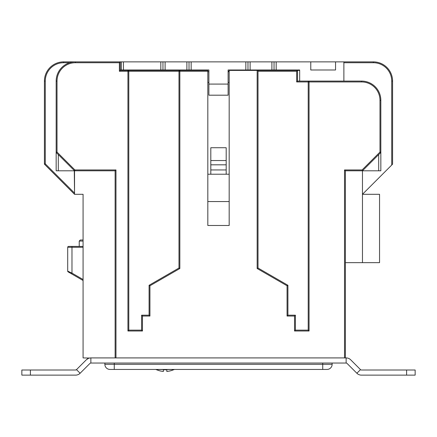 <?xml version="1.0" encoding="UTF-8"?>
<svg xmlns="http://www.w3.org/2000/svg" width="437" height="437" viewBox="0 0 437 437"><rect width="100%" height="100%" fill="white"/><g stroke="black" fill="none" stroke-linecap="round" stroke-linejoin="round"><path stroke-width="0.66" d="M308.735 81.162L309.063 81.091A0.852 0.852 0 0 0 308.211 81.948L308.211 330.143L295.396 330.143L295.396 315.192L287.917 315.192L287.917 285.29L258.016 268.023L257.158 268.52L257.158 70.412L229.179 70.412L229.179 225.481L207.821 225.481L207.821 70.412L120.246 70.412L120.246 61.868L75.393 61.868A19.223 19.223 0 0 0 56.165 81.091L56.165 170.801L74.536 170.801L74.536 194.301L83.079 194.301L83.079 357.914L89.574 358.045M345.377 357.914L345.377 170.801L344.52 169.949L344.52 357.914L115.974 357.914L115.974 169.949L74.891 169.949L74.285 170.556L74.536 193.088L45.273 163.826L44.672 164.432L74.536 194.301M207.821 71.269L179.842 71.269L179.842 70.412A0.852 0.852 0 0 0 178.984 71.269L178.984 268.023L179.842 268.52L149.935 285.782L149.935 316.049L142.462 316.049L142.462 331L127.937 331L128.789 330.143L141.604 330.143L142.462 331M178.984 268.023L149.083 285.29L149.935 285.782M149.083 285.29L149.083 315.192L149.935 316.049M149.083 315.192L141.604 315.192L142.462 316.049M141.604 315.192L141.604 330.143M128.363 70.412L127.937 70.412A0.852 0.852 0 0 1 128.789 71.269L128.789 330.143M128.265 70.483L127.937 70.412L127.937 71.269L119.394 71.269L119.394 62.726L75.393 62.726A18.37 18.37 0 0 0 57.023 81.091L57.023 152.081L56.417 152.682L74.285 170.556A0.852 0.852 0 0 0 74.891 170.801A0.852 0.852 0 0 1 74.285 170.556M45.273 81.091A18.37 18.37 0 0 1 63.644 62.726L63.644 61.868A19.223 19.223 0 0 0 44.421 81.091L45.273 81.091L45.273 163.826L44.421 163.826A0.852 0.852 0 0 0 44.672 164.432A0.852 0.852 0 0 1 44.421 163.826L44.421 81.091A19.223 19.223 0 0 1 63.644 61.868L75.393 61.868L75.393 62.726L119.394 62.726L120.246 61.868L310.773 61.868L310.773 69.986L335.55 69.986L335.55 61.868L343.881 61.868L343.881 81.091L297.531 81.091L297.531 70.412L299.667 70.412M257.158 70.412L297.531 70.412L296.674 71.269L258.016 71.269M343.881 81.091L361.607 81.091A19.223 19.223 0 0 1 380.835 100.319L380.835 170.801L345.377 170.801M115.122 357.914L115.122 170.801L74.891 170.801L74.891 169.949L57.023 152.081L56.165 152.081A0.852 0.852 0 0 0 56.417 152.682M120.246 70.412L119.394 71.269M343.881 61.868L373.356 61.868A19.223 19.223 0 0 1 392.579 81.091L392.579 164.181L362.464 194.301L362.464 170.801L380.583 152.682A0.852 0.852 0 0 0 380.835 152.081L379.977 152.081L380.583 152.682A0.852 0.852 0 0 0 380.835 152.081M309.063 81.091L309.063 331L294.538 331L294.538 316.049L287.065 316.049L287.065 285.782L257.158 268.52M362.464 262.648L362.464 194.301L379.551 194.301L379.551 262.648L345.377 262.648M362.464 170.801L362.109 169.949L379.977 152.081L379.977 100.319A18.37 18.37 0 0 0 361.607 81.948L296.674 81.948L296.674 71.269M308.211 330.143L309.063 331M295.396 330.143L294.538 331M295.396 315.192L294.538 316.049M287.917 315.192L287.065 316.049M287.917 285.29L287.065 285.782M258.016 268.023L258.016 70.412M297.531 81.091L296.674 81.948M115.122 170.801L115.974 169.949M179.842 70.412L179.509 70.483M229.179 201.561L207.821 201.561M233.877 70.412L233.877 69.986L240.929 69.986L228.114 69.986L245.84 69.986L245.84 61.868M203.123 70.412L203.123 69.986L196.071 69.986L208.886 69.986L208.886 84.084L228.114 84.084L228.114 69.986M207.821 71.695L208.886 71.695M228.114 71.695L229.179 71.695M229.179 174.221L207.821 174.221M226.191 160.548L210.809 160.548L210.809 147.733L226.191 147.733L226.191 174.221M226.191 164.82L210.809 164.82L210.809 160.548M210.809 164.82L210.809 174.221M83.079 279.516L71.974 273.103L67.702 271.131A0.852 0.852 120 0 0 68.128 271.869A0.852 0.852 0 0 1 67.702 271.131L67.702 247.271L71.974 247.271L71.974 246.413L68.554 246.413L83.079 246.413M83.079 241.077L79.234 241.077L80.304 240.006L83.079 240.006M83.079 247.271L71.974 247.271L71.974 273.103L71.548 273.841L68.128 271.869L83.079 280.505M68.554 246.413A0.852 0.852 0 0 0 67.702 247.271A0.852 0.852 0 0 1 68.554 246.413M88.372 358.416L86.329 359.788A6.408 6.408 0 0 1 90.863 357.914L346.137 357.914A6.408 6.408 0 0 1 350.671 359.788L360.509 369.631A1.284 1.284 0 0 0 361.415 370.002L415.15 370.002L415.15 375.132L361.415 375.132A6.408 6.408 0 0 1 356.882 373.253L360.509 369.631M356.882 373.253L347.044 363.415A1.284 1.284 0 0 0 346.137 363.038L90.863 363.038A1.284 1.284 0 0 0 89.956 363.415L80.118 373.253L76.491 369.631L75.585 370.002A1.284 1.284 0 0 0 76.491 369.631L86.329 359.788M90.852 363.038L90.519 363.087M30.393 375.132L21.85 375.132L21.85 370.002L30.393 370.002L30.393 375.132L75.585 375.132A6.408 6.408 0 0 0 80.118 373.253M76.306 375.088L75.585 375.132M30.393 370.002L75.585 370.002M104.869 363.038L104.869 364.321L332.131 364.321L332.131 363.038M109.993 369.445A5.124 5.124 0 0 1 104.869 364.321A5.124 5.124 0 0 0 109.993 369.445L327.007 369.445A5.124 5.124 0 0 0 332.131 364.321M191.16 61.868L191.16 69.986L208.886 69.986M299.667 81.091L299.667 69.986L271.896 69.986L271.896 61.868M123.453 61.868L123.453 69.986L160.827 69.986L160.827 61.868M189.024 61.868L189.024 69.986L160.827 69.986M191.16 69.986L189.024 69.986M123.453 69.986L120.246 69.986M271.896 69.986L245.84 69.986M335.55 61.868L310.773 61.868M274.037 61.868L274.037 69.986M247.976 69.986L247.976 61.868M162.963 69.986L162.963 61.868M121.317 61.868L121.317 69.986M137.333 69.986L137.333 70.412M126.654 69.986L126.654 70.412M291.124 69.986L291.124 70.412M285.356 69.986L285.356 70.412M145.876 69.986L145.876 70.412M151.644 69.986L151.644 70.412M228.114 84.084L228.114 95.19L208.886 95.19L208.886 84.084M229.993 69.986L229.993 70.412M229.179 71.269L228.114 71.269M174.363 369.445A4.272 4.272 90 0 1 174.199 369.527L156.004 369.527A4.272 4.272 -90 0 1 155.84 369.445M174.199 369.527A21.173 21.173 0 0 1 173.647 369.784L173.647 369.784M166.896 371.439A21.102 21.102 0 0 0 173.593 369.729A21.102 21.102 0 0 1 166.896 371.439L166.808 369.729A19.741 13.957 180 0 1 163.394 369.729A19.741 13.957 180 0 0 166.808 369.729L166.808 371.439M163.394 371.439L163.394 369.729L163.307 371.439A21.102 21.102 0 0 1 156.61 369.729L156.61 369.729M156.004 369.527A21.173 21.173 0 0 0 156.555 369.784M127.937 331L127.937 71.269L179.842 71.269L179.842 268.52M362.109 169.949L344.52 169.949M57.023 142.183L57.023 81.091L56.165 81.091M63.644 62.726L69.723 62.726M343.881 62.726L373.356 62.726A18.37 18.37 0 0 1 391.727 81.091L391.727 165.039M58.307 170.801L58.307 154.572M361.607 81.091L361.607 81.948M380.835 100.319L379.977 100.319M378.693 154.572L378.693 170.801M373.356 62.726L373.356 61.868A19.223 19.223 0 0 1 392.579 81.091L391.727 81.091M207.821 82.375L208.886 82.375M228.114 82.375L229.179 82.375M226.191 169.949L210.809 169.949M346.137 357.914L346.137 363.038M90.863 357.914L90.863 363.038M114.265 363.038L114.265 369.445M322.735 363.038L322.735 369.445M406.607 370.002L406.607 375.132M276.173 61.868L276.173 69.986M250.111 69.986L250.111 61.868M186.889 61.868L186.889 69.986M165.104 61.868L165.104 69.986M79.234 241.077L79.234 246.413"/></g></svg>
